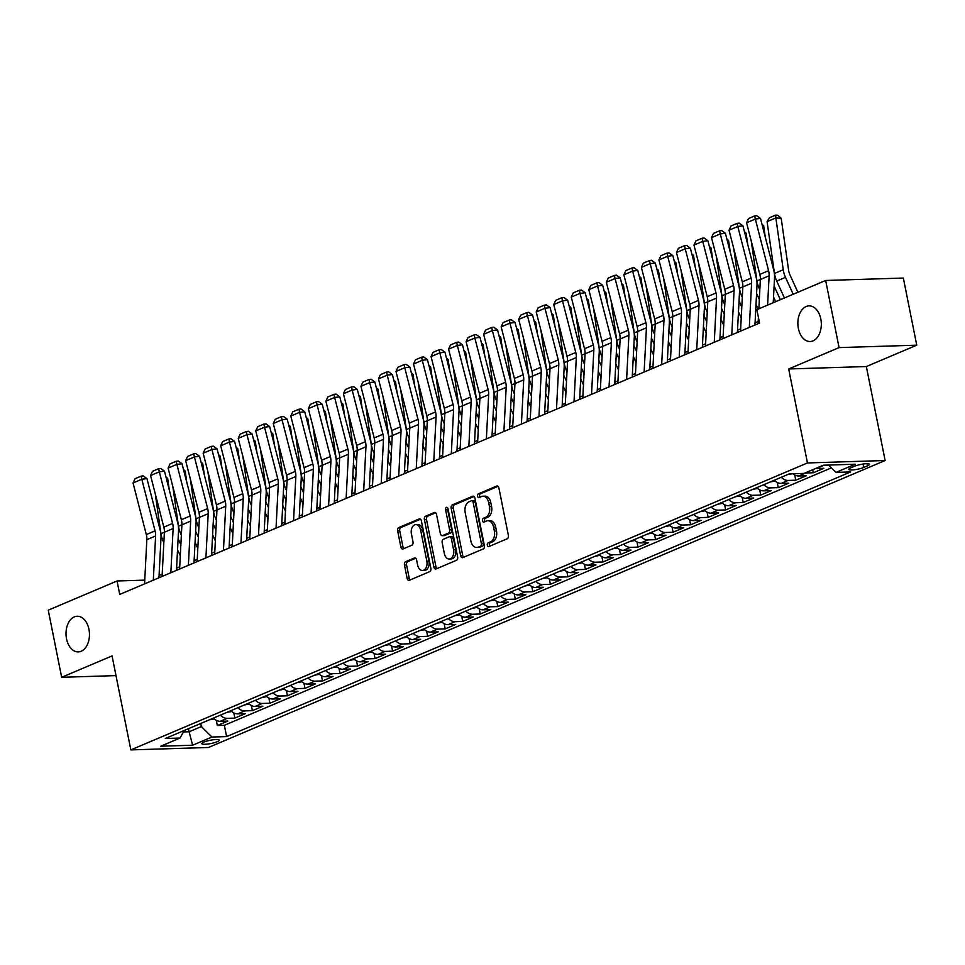 <?xml version="1.0" encoding="UTF-8"?>
<svg xmlns="http://www.w3.org/2000/svg" width="965" height="965" viewBox="0 0 965 965"><rect width="100%" height="100%" fill="white"/><g stroke="black" fill="none" stroke-linecap="round" stroke-linejoin="round"><path stroke-width="1.45" d="M487.337 545.201A1.918 1.255 -91.8 0 0 488.604 546.612A1.918 1.255 -91.8 0 0 488.917 546.54L507.192 538.784A2.738 1.797 -91.8 0 0 508.386 535.418L498.905 487.976A2.738 1.797 -91.8 0 0 497.108 485.974A2.738 1.797 -91.8 0 0 496.661 486.07L478.387 493.827A1.918 1.255 -91.8 0 0 477.542 496.179A1.918 1.255 -91.8 0 0 478.809 497.59A1.918 1.255 -91.8 0 0 479.123 497.518L481.487 496.517A8.757 5.754 -91.8 0 1 482.898 496.203A8.757 5.754 -91.8 0 1 488.676 502.608L489.472 506.565A8.757 5.754 -91.8 0 1 485.648 517.337L483.284 518.338A1.918 1.255 -91.8 0 0 482.44 520.69A1.918 1.255 -91.8 0 0 483.706 522.101A1.918 1.255 -91.8 0 0 484.02 522.029L486.384 521.028A8.757 5.754 -91.8 0 1 487.795 520.714A8.757 5.754 -91.8 0 1 493.573 527.119L494.37 531.076A8.757 5.754 -91.8 0 1 490.546 541.847L488.181 542.849A1.918 1.255 -91.8 0 0 487.337 545.201M487.795 520.714L489.894 520.642A8.757 5.754 -91.8 0 1 495.672 527.059L496.468 531.015A8.757 5.754 -91.8 0 1 492.645 541.775L490.28 542.788A1.918 1.255 -91.8 0 0 489.436 545.141A1.918 1.255 -91.8 0 0 489.882 546.13M498.024 486.324L480.486 493.766A1.918 1.255 -91.8 0 0 479.641 496.119A1.918 1.255 -91.8 0 0 480.088 497.108M482.898 496.203L484.997 496.131A8.757 5.754 -91.8 0 1 490.775 502.548L491.571 506.504A8.757 5.754 -91.8 0 1 487.747 517.264L485.383 518.277A1.918 1.255 -91.8 0 0 484.539 520.63A1.918 1.255 -91.8 0 0 484.985 521.619M88.961 629.313A17.84 11.725 -91.8 0 0 77.188 616.249A17.84 11.725 -91.8 0 0 66.525 638.83A17.84 11.725 -91.8 0 0 78.298 651.894A17.84 11.725 -91.8 0 0 88.961 629.313M820.805 318.945A17.84 11.725 -91.8 0 0 809.032 305.869A17.84 11.725 -91.8 0 0 798.369 328.462A17.84 11.725 -91.8 0 0 810.142 341.526A17.84 11.725 -91.8 0 0 820.805 318.945M217.282 741.699A8.914 1.665 168.7 0 0 219.308 740.155A8.914 1.665 168.7 0 0 213.398 739.757A8.914 1.665 168.7 0 0 203.844 742.121A8.914 1.665 168.7 0 0 201.818 743.653A8.914 1.665 168.7 0 0 207.728 744.051A8.914 1.665 168.7 0 0 217.282 741.699M405.662 561.69A2.738 1.797 -91.8 0 0 404.468 565.056L407.133 578.361A2.738 1.797 -91.8 0 0 408.943 580.363A2.738 1.797 -91.8 0 0 409.377 580.267L429.678 571.654A2.738 1.797 -91.8 0 0 430.873 568.288L421.391 520.859A2.738 1.797 -91.8 0 0 419.594 518.844A2.738 1.797 -91.8 0 0 419.148 518.953L398.847 527.553A2.738 1.797 -91.8 0 0 397.652 530.919L400.861 546.998A2.738 1.797 -91.8 0 0 402.67 549.001A2.738 1.797 -91.8 0 0 403.117 548.904L411.802 545.225A2.738 1.797 -91.8 0 0 412.996 541.86L411.404 533.886A7.322 4.813 -91.8 0 1 415.782 524.622A7.322 4.813 -91.8 0 1 420.607 529.978L426.844 561.208A7.322 4.813 -91.8 0 1 422.477 570.472A7.322 4.813 -91.8 0 1 417.64 565.116L416.603 559.905A2.738 1.797 -91.8 0 0 414.793 557.903A2.738 1.797 -91.8 0 0 414.359 557.999L405.662 561.69L407.761 561.618A2.738 1.797 -91.8 0 0 406.567 564.983L409.232 578.3A2.738 1.797 -91.8 0 0 410.113 579.953M112.061 655.923L61.663 677.297L48.25 610.169L117.055 580.99L119.732 594.416L759.551 323.082L756.874 309.656L825.666 280.477L839.08 347.605L788.682 368.968L807.464 462.947L130.842 749.901L112.061 655.923M460.643 555.671A2.738 1.797 -91.8 0 0 462.452 557.673A2.738 1.797 -91.8 0 0 462.886 557.577L483.2 548.964A2.738 1.797 -91.8 0 0 484.382 545.599L474.913 498.157A2.738 1.797 -91.8 0 0 473.103 496.155A2.738 1.797 -91.8 0 0 472.657 496.251L452.356 504.864A2.738 1.797 -91.8 0 0 451.162 508.229L460.643 555.671L462.742 555.599A2.738 1.797 -91.8 0 0 463.634 557.263M456.433 560.315L436.132 568.928A2.738 1.797 -91.8 0 1 435.697 569.024A2.738 1.797 -91.8 0 1 433.888 567.022L424.407 519.58A2.738 1.797 -91.8 0 1 425.601 516.215L434.286 512.524A2.738 1.797 -91.8 0 1 434.733 512.427A2.738 1.797 -91.8 0 1 436.542 514.429L440.378 533.669A2.738 1.797 -91.8 0 0 442.187 535.672A2.738 1.797 -91.8 0 0 442.633 535.575L448.399 533.138A2.738 1.797 -91.8 0 0 449.594 529.773L445.589 509.737A1.918 1.255 -91.8 0 1 446.735 507.313A1.918 1.255 -91.8 0 1 447.989 508.712L457.627 556.95A2.738 1.797 -91.8 0 1 456.433 560.315M216.293 720.336L217.33 725.523L227.849 721.072L220.177 721.301L227.197 718.334A11.146 8.142 -113 0 1 220.394 715.137M233.82 712.906L234.857 718.093L245.375 713.63L237.716 713.871L244.724 710.903A11.146 8.142 -113 0 1 237.933 707.707M251.346 705.463L252.384 710.662L262.902 706.199L255.243 706.44L262.251 703.461A11.146 8.142 -113 0 1 255.46 700.276M268.873 698.033L269.911 703.22L280.429 698.769L272.769 699.01L279.778 696.03A11.146 8.142 -113 0 1 272.986 692.834M286.4 690.602L287.437 695.789L297.956 691.326L290.296 691.567L297.317 688.6A11.146 8.142 -113 0 1 290.513 685.403M303.939 683.172L304.976 688.359L315.495 683.896L307.823 684.137L314.843 681.157A11.146 8.142 -113 0 1 308.04 677.973M321.466 675.729L322.503 680.928L333.022 676.465L325.362 676.706L332.37 673.727A11.146 8.142 -113 0 1 325.579 670.53M338.992 668.299L340.03 673.486L350.548 669.034L342.889 669.264L349.897 666.296A11.146 8.142 -113 0 1 343.106 663.1M356.519 660.868L357.557 666.055L368.075 661.592L360.415 661.833L367.424 658.866A11.146 8.142 -113 0 1 360.633 655.669M374.046 653.426L375.083 658.625L385.602 654.161L377.942 654.403L384.963 651.423A11.146 8.142 -113 0 1 378.159 648.239M391.585 645.995L392.622 651.182L403.141 646.731L395.469 646.96L402.489 643.993A11.146 8.142 -113 0 1 395.686 640.796M409.112 638.565L410.149 643.751L420.668 639.288L413.008 639.53L420.016 636.562A11.146 8.142 -113 0 1 413.225 633.366M426.639 631.134L427.676 636.321L438.194 631.858L430.535 632.099L437.543 629.12A11.146 8.142 -113 0 1 430.752 625.935M444.165 623.692L445.203 628.891L455.721 624.427L448.062 624.669L455.07 621.689A11.146 8.142 -113 0 1 448.279 618.493M461.692 616.261L462.73 621.448L473.248 616.985L465.588 617.226L472.609 614.259A11.146 8.142 -113 0 1 465.806 611.062M479.231 608.831L480.268 614.017L490.787 609.554L483.115 609.796L490.136 606.816A11.146 8.142 -113 0 1 483.332 603.632M496.758 601.388L497.795 606.587L508.314 602.124L500.654 602.365L507.662 599.386A11.146 8.142 -113 0 1 500.871 596.189M514.285 593.957L515.322 599.144L525.841 594.693L518.181 594.923L525.189 591.955A11.146 8.142 -113 0 1 518.398 588.759M531.812 586.527L532.849 591.714L543.367 587.251L535.708 587.492L542.716 584.525A11.146 8.142 -113 0 1 535.925 581.328M549.338 579.084L550.376 584.283L560.894 579.82L553.235 580.062L560.255 577.082A11.146 8.142 -113 0 1 553.452 573.898M566.877 571.654L567.915 576.853L578.433 572.39L570.761 572.631L577.782 569.652A11.146 8.142 -113 0 1 570.978 566.455M584.404 564.223L585.441 569.41L595.96 564.947L588.3 565.188L595.308 562.221A11.146 8.142 -113 0 1 588.517 559.024M601.931 556.793L602.968 561.98L613.487 557.517L605.827 557.758L612.835 554.779A11.146 8.142 -113 0 1 606.044 551.594M619.458 549.35L620.495 554.549L631.014 550.086L623.354 550.327L630.362 547.348A11.146 8.142 -113 0 1 623.571 544.151M636.984 541.92L638.022 547.107L648.54 542.656L640.881 542.885L647.901 539.918A11.146 8.142 -113 0 1 641.098 536.721M654.523 534.489L655.561 539.676L666.079 535.213L658.407 535.454L665.428 532.487A11.146 8.142 -113 0 1 658.625 529.29M672.05 527.047L673.087 532.246L683.606 527.783L675.946 528.024L682.955 525.044A11.146 8.142 -113 0 1 676.163 521.86M689.577 519.616L690.614 524.803L701.133 520.352L693.473 520.593L700.481 517.614A11.146 8.142 -113 0 1 693.69 514.417M707.104 512.186L708.141 517.373L718.66 512.91L711 513.151L718.008 510.183A11.146 8.142 -113 0 1 711.217 506.987M724.631 504.755L725.668 509.942L736.186 505.479L728.527 505.72L735.547 502.741A11.146 8.142 -113 0 1 728.744 499.556M742.169 497.313L743.207 502.512L753.725 498.049L746.054 498.29L753.074 495.31A11.146 8.142 -113 0 1 746.271 492.114M759.696 489.882L760.734 495.069L771.252 490.618L763.592 490.847L770.601 487.88A11.146 8.142 -113 0 1 763.81 484.683M777.223 482.452L778.26 487.639L788.779 483.175L781.119 483.417L788.128 480.449A11.146 8.142 -113 0 1 781.336 477.253M794.75 475.009L795.787 480.208L806.306 475.745L798.646 475.986L805.654 473.007A11.146 8.142 -113 0 1 804.979 472.995M812.711 469.714L813.314 472.766L823.833 468.315L816.173 468.544A11.146 8.142 -113 0 1 815.497 468.532M854.568 466.228L850.708 467.868A8.637 1.604 168.7 0 0 848.742 469.364A8.637 1.604 168.7 0 0 854.471 469.75A8.637 1.604 168.7 0 0 863.723 467.458L867.583 465.83A8.637 1.604 168.7 0 0 869.549 464.334A8.637 1.604 168.7 0 0 863.82 463.948A8.637 1.604 168.7 0 0 854.568 466.228M807.464 462.947L885.134 460.522L208.5 747.477L130.842 749.901M217.33 725.523L224.363 725.306L226.606 736.585L850.648 471.933L835.955 472.392L828.573 465.046M226.606 736.585L211.914 737.043L192.638 745.221L160.733 746.222L180.009 738.044L165.317 738.502L789.358 473.851L804.05 473.393L823.338 465.214L855.243 464.213L835.955 472.392M828.923 465.395L823.193 465.576A11.146 8.142 -113 0 1 822.506 465.564M813.314 472.766L805.654 473.007M795.787 480.208L788.128 480.449M778.26 487.639L770.601 487.88M760.734 495.069L753.074 495.31M743.207 502.512L735.547 502.741M725.668 509.942L718.008 510.183M708.141 517.373L700.481 517.614M690.614 524.803L682.955 525.044M673.087 532.246L665.428 532.487M655.561 539.676L647.901 539.918M638.022 547.107L630.362 547.348M620.495 554.549L612.835 554.779M602.968 561.98L595.308 562.221M585.441 569.41L577.782 569.652M567.915 576.853L560.255 577.082M550.376 584.283L542.716 584.525M532.849 591.714L525.189 591.955M515.322 599.144L507.662 599.386M497.795 606.587L490.136 606.816M480.268 614.017L472.609 614.259M462.73 621.448L455.07 621.689M445.203 628.891L437.543 629.12M427.676 636.321L420.016 636.562M410.149 643.751L402.489 643.993M392.622 651.182L384.963 651.423M375.083 658.625L367.424 658.866M357.557 666.055L349.897 666.296M340.03 673.486L332.37 673.727M322.503 680.928L314.843 681.157M304.976 688.359L297.317 688.6M287.437 695.789L279.778 696.03M269.911 703.22L262.251 703.461M252.384 710.662L244.724 710.903M234.857 718.093L227.197 718.334M224.363 725.306L831.408 467.868M188.489 728.672L189.104 731.772L201.371 726.561L200.756 723.473M788.682 368.968L866.353 366.543L916.75 345.181L839.08 347.605M916.75 345.181L903.337 278.053L825.666 280.477M61.663 677.297L115.993 675.609M866.353 366.543L885.134 460.522M144.75 580.134L117.055 580.99M758.188 321.466L755.052 322.793M740.662 328.896L737.525 330.223M723.135 336.327L719.999 337.654M705.608 343.757L702.472 345.096M688.069 351.2L684.933 352.527M670.542 358.63L667.406 359.957M653.016 366.061L649.879 367.4M635.489 373.503L632.352 374.83M617.962 380.934L614.826 382.261M600.423 388.364L597.287 389.703M582.896 395.807L579.76 397.134M565.369 403.237L562.233 404.564M547.843 410.668L544.706 411.995M530.316 418.098L527.18 419.437M512.777 425.541L509.641 426.868M495.25 432.971L492.114 434.298M477.723 440.402L474.587 441.741M460.196 447.844L457.06 449.171M442.67 455.275L439.533 456.602M425.131 462.705L421.994 464.032M407.604 470.136L404.468 471.475M390.077 477.579L386.941 478.905M372.55 485.009L369.414 486.336M355.024 492.44L351.887 493.778M337.485 499.882L334.348 501.209M319.958 507.313L316.822 508.639M302.431 514.743L299.295 516.07M284.904 522.186L281.768 523.513M267.377 529.616L264.241 530.943M249.839 537.047L246.702 538.374M232.312 544.477L229.175 545.816M214.785 551.92L211.649 553.247M197.258 559.35L194.122 560.677M179.731 566.781L176.595 568.12M162.192 574.223L159.056 575.55M183.471 731.94L189.104 731.772L192.638 745.221M792.868 473.743A11.146 8.142 67 0 0 798.646 475.986M774.328 480.22A11.146 8.142 67 0 0 781.119 483.417M756.789 487.663A11.146 8.142 67 0 0 763.592 490.847M739.262 495.093A11.146 8.142 67 0 0 746.054 498.29M721.736 502.524A11.146 8.142 67 0 0 728.527 505.72M704.209 509.954A11.146 8.142 67 0 0 711 513.151M686.682 517.397A11.146 8.142 67 0 0 693.473 520.593M669.143 524.827A11.146 8.142 67 0 0 675.946 528.024M651.616 532.258A11.146 8.142 67 0 0 658.407 535.454M634.089 539.7A11.146 8.142 67 0 0 640.881 542.885M616.563 547.131A11.146 8.142 67 0 0 623.354 550.327M599.036 554.561A11.146 8.142 67 0 0 605.827 557.758M581.497 562.004A11.146 8.142 67 0 0 588.3 565.188M563.97 569.434A11.146 8.142 67 0 0 570.761 572.631M546.443 576.865A11.146 8.142 67 0 0 553.235 580.062M528.917 584.295A11.146 8.142 67 0 0 535.708 587.492M511.39 591.738A11.146 8.142 67 0 0 518.181 594.923M493.851 599.169A11.146 8.142 67 0 0 500.654 602.365M476.324 606.599A11.146 8.142 67 0 0 483.115 609.796M458.797 614.042A11.146 8.142 67 0 0 465.588 617.226M441.27 621.472A11.146 8.142 67 0 0 448.062 624.669M423.744 628.903A11.146 8.142 67 0 0 430.535 632.099M406.205 636.333A11.146 8.142 67 0 0 413.008 639.53M388.678 643.776A11.146 8.142 67 0 0 395.469 646.96M371.151 651.206A11.146 8.142 67 0 0 377.942 654.403M353.624 658.637A11.146 8.142 67 0 0 360.415 661.833M336.097 666.079A11.146 8.142 67 0 0 342.889 669.264M318.559 673.51A11.146 8.142 67 0 0 325.362 676.706M301.032 680.94A11.146 8.142 67 0 0 307.823 684.137M283.505 688.371A11.146 8.142 67 0 0 290.296 691.567M265.978 695.813A11.146 8.142 67 0 0 272.769 699.01M248.451 703.244A11.146 8.142 67 0 0 255.243 706.44M230.912 710.674A11.146 8.142 67 0 0 237.716 713.871M180.009 738.044L184.327 730.433M213.386 718.117A11.146 8.142 67 0 0 220.177 721.301M201.371 726.561L211.914 737.043M474.02 496.505L454.455 504.804A2.738 1.797 -91.8 0 0 453.26 508.169L462.742 555.599M480.558 546.081A1.918 1.255 -91.8 0 0 481.402 543.717L473.079 502.077A1.918 1.255 -91.8 0 0 471.813 500.678A1.918 1.255 -91.8 0 0 471.511 500.751L469.014 501.8A8.757 5.754 -91.8 0 0 465.19 512.572L470.872 541.039A8.757 5.754 -91.8 0 0 476.662 547.457A8.757 5.754 -91.8 0 0 478.073 547.131L482.669 546.009A1.918 1.255 -91.8 0 0 483.501 543.657L481.402 543.717M473.61 500.678A1.918 1.255 -91.8 0 1 473.911 500.606A1.918 1.255 -91.8 0 1 475.178 502.017L483.501 543.657M476.662 547.457L478.761 547.384A8.757 5.754 -91.8 0 0 480.172 547.071L478.073 547.131M482.669 546.009L480.172 547.071M435.649 512.777L427.7 516.142A2.738 1.797 -91.8 0 0 426.506 519.508L435.987 566.95A2.738 1.797 -91.8 0 0 436.868 568.614M443.84 535.539A2.738 1.797 -91.8 0 0 444.286 535.611A2.738 1.797 -91.8 0 0 444.732 535.515L450.498 533.066A2.738 1.797 -91.8 0 0 451.692 529.701L447.688 509.677L445.589 509.737M447.808 508.133A1.918 1.255 -91.8 0 0 447.688 509.677M444.37 553.633A7.322 4.813 -91.8 0 0 449.207 559A7.322 4.813 -91.8 0 0 453.574 549.736L451.379 538.723A2.738 1.797 -91.8 0 0 449.569 536.721A2.738 1.797 -91.8 0 0 449.135 536.817L443.369 539.266A2.738 1.797 -91.8 0 0 442.175 542.632L444.37 553.633M449.207 559L451.306 558.928A7.322 4.813 -91.8 0 0 455.673 549.664L453.574 549.736M449.569 536.721L451.668 536.661A2.738 1.797 -91.8 0 1 453.478 538.663L455.673 549.664M415.722 558.253L407.761 561.618M422.477 570.472L424.576 570.412A7.322 4.813 -91.8 0 0 428.943 561.148L426.844 561.208M415.782 524.622L417.881 524.55A7.322 4.813 -91.8 0 1 422.706 529.918L428.943 561.148M420.511 519.194L400.945 527.493A2.738 1.797 -91.8 0 0 399.751 530.859L402.96 546.938A2.738 1.797 -91.8 0 0 403.853 548.59M797.874 292.262L790.082 275.134A13.932 10.181 -113 0 1 788.586 270.067L781.18 218.247L775.848 217.933L783.254 269.742A20.904 15.259 67 0 0 785.498 277.353L793.194 294.241M767.078 221.648L769.491 217.692L775.631 215.099L775.848 217.933L767.078 221.648L774.485 273.457A20.904 15.259 67 0 0 776.728 281.068L784.424 297.968M775.631 215.099L777.766 215.219L781.18 218.247M758.08 323.697L758.406 317.34M758.852 308.812L760.36 279.5A13.932 10.181 67 0 0 759.829 274.398L746.572 222.77L755.33 219.055L754.666 215.943L756.717 215.69L760.468 218.404L773.725 270.043A20.904 15.259 -113 0 1 774.533 277.691L773.242 302.708M760.468 218.404L755.33 219.055L768.586 270.683A13.932 10.181 67 0 1 769.129 275.785L767.609 305.097M746.572 222.77L748.526 218.548L754.666 215.943M780.347 299.693L774.111 285.978M765.293 237.197L763.641 225.689L762.314 225.605M773.532 297.003L775.667 301.683M751.265 241.081L756.958 280.887A20.904 15.259 67 0 0 759.202 288.499L759.829 289.862M761.952 224.182L763.641 225.689M759.334 299.464L756.572 293.408M747.766 244.628L746.114 233.12L744.787 233.035M756.005 304.433L758.14 309.114M733.738 248.512L739.431 288.33A20.904 15.259 67 0 0 741.675 295.941L742.302 297.304M787.826 474.503L792.301 473.755M744.425 231.612L746.114 233.12M741.796 306.894L739.045 300.851M730.24 252.058L728.587 240.55L727.26 240.466M738.478 311.876L741.229 317.919M716.211 255.942L721.904 295.76A20.904 15.259 67 0 0 724.148 303.372L724.763 304.735M770.287 481.933L775.16 481.028M726.886 239.043L728.587 240.55M724.269 314.325L721.518 308.281M712.701 259.501L711.06 247.981L709.733 247.909M720.952 319.306L723.702 325.35M698.684 263.373L704.378 303.191A20.904 15.259 67 0 0 706.621 310.802L707.236 312.165M752.76 489.364L757.634 488.459M709.359 246.485L711.06 247.981M740.541 331.14L742.833 286.943A13.932 10.181 67 0 0 742.302 281.84L729.033 230.213L737.803 226.486L737.139 223.373L739.19 223.12L742.941 225.846L756.198 277.474A20.904 15.259 -113 0 1 757.006 285.121L754.944 325.036M742.941 225.846L737.803 226.486L751.059 278.125A13.932 10.181 67 0 1 751.602 283.228L749.31 327.425M729.033 230.213L731 225.979L737.139 223.373M723.014 338.57L725.306 294.373A13.932 10.181 67 0 0 724.763 289.271L711.507 237.643L720.276 233.928L719.601 230.816L721.663 230.551L725.415 233.277L738.671 284.904A20.904 15.259 -113 0 1 739.48 292.564L737.405 332.467M725.415 233.277L720.276 233.928L733.533 285.556A13.932 10.181 67 0 1 734.075 290.658L731.784 334.855M711.507 237.643L713.473 233.409L719.601 230.816M705.487 346.001L707.779 301.804A13.932 10.181 67 0 0 707.236 296.701L693.98 245.074L702.749 241.359L702.074 238.246L704.136 237.993L707.876 240.707L721.145 292.347A20.904 15.259 -113 0 1 721.941 299.994L719.878 339.897M707.876 240.707L702.749 241.359L716.006 292.986A13.932 10.181 67 0 1 716.537 298.089L714.257 342.286M693.98 245.074L695.946 240.852L702.074 238.246M687.961 353.443L690.252 309.246A13.932 10.181 67 0 0 689.71 304.144L676.453 252.504L685.21 248.789L684.547 245.677L686.598 245.424L690.349 248.15L703.606 299.777A20.904 15.259 -113 0 1 704.414 307.425L702.351 347.34M690.349 248.15L685.21 248.789L698.479 300.417A13.932 10.181 67 0 1 699.01 305.519L696.718 349.728M676.453 252.504L678.407 248.282L684.547 245.677M706.742 321.767L703.992 315.712M695.174 266.931L693.533 255.423L692.195 255.339M703.413 326.737L706.175 332.792M681.145 270.815L686.839 310.633A20.904 15.259 67 0 0 689.082 318.233L689.71 319.608M735.234 496.806L740.107 495.889M691.833 253.916L693.533 255.423M670.434 360.874L672.714 316.677A13.932 10.181 67 0 0 672.183 311.574L658.926 259.947L667.683 256.232L667.02 253.12L669.071 252.854L672.822 255.58L686.079 307.208A20.904 15.259 -113 0 1 686.887 314.867L684.824 354.77M672.822 255.58L667.683 256.232L680.94 307.859A13.932 10.181 67 0 1 681.483 312.962L679.191 357.159M658.926 259.947L660.88 255.713L667.02 253.12M689.215 329.198L686.465 323.154M677.647 274.362L675.995 262.854L674.668 262.769M685.886 334.18L688.648 340.223M663.618 278.246L669.312 318.064A20.904 15.259 67 0 0 671.556 325.675L672.183 327.038M717.707 504.237L722.58 503.332M674.306 261.346L675.995 262.854M652.895 368.304L655.187 324.107A13.932 10.181 67 0 0 654.656 319.005L641.387 267.377L650.157 263.662L649.493 260.55L651.544 260.285L655.295 263.011L668.552 314.638A20.904 15.259 -113 0 1 669.36 322.298L667.298 362.201M655.295 263.011L650.157 263.662L663.413 315.29A13.932 10.181 67 0 1 663.956 320.392L661.664 364.589M641.387 267.377L643.353 263.156L649.493 260.55M671.688 336.628L668.926 330.585M660.12 281.804L658.468 270.284L657.141 270.212M668.359 341.61L671.109 347.653M646.092 285.676L651.785 325.494A20.904 15.259 67 0 0 654.029 333.106L654.656 334.469M700.18 511.667L705.041 510.762M656.779 268.789L658.468 270.284M635.368 375.747L637.66 331.55A13.932 10.181 67 0 0 637.117 326.447L623.86 274.808L632.63 271.093L631.954 267.981L634.017 267.727L637.769 270.441L651.025 322.081A20.904 15.259 -113 0 1 651.833 329.728L649.759 369.643M637.769 270.441L632.63 271.093L645.887 322.72A13.932 10.181 67 0 1 646.429 327.823L644.138 372.02M623.86 274.808L625.827 270.586L631.954 267.981M654.149 344.071L651.399 338.015M642.594 289.235L640.941 277.727L639.614 277.643M650.832 349.041L653.582 355.096M628.565 293.119L634.258 332.925A20.904 15.259 67 0 0 636.502 340.536L637.117 341.912M682.641 519.11L687.514 518.193M639.24 276.219L640.941 277.727M617.841 383.177L620.133 338.98A13.932 10.181 67 0 0 619.59 333.878L606.334 282.25L615.103 278.523L614.428 275.411L616.49 275.158L620.23 277.884L633.498 329.511A20.904 15.259 -113 0 1 634.295 337.159L632.232 377.074M620.23 277.884L615.103 278.523L628.36 330.163A13.932 10.181 67 0 1 628.891 335.265L626.611 379.462M606.334 282.25L608.3 278.017L614.428 275.411M636.623 351.501L633.872 345.446M625.055 296.665L623.414 285.158L622.087 285.073M633.305 356.471L636.056 362.526M611.038 300.549L616.731 340.368A20.904 15.259 67 0 0 618.975 347.979L619.59 349.342M665.114 526.54L669.987 525.623M621.713 283.65L623.414 285.158M600.314 390.608L602.606 346.411A13.932 10.181 67 0 0 602.063 341.308L588.807 289.681L597.564 285.966L596.901 282.854L598.951 282.588L602.703 285.314L615.96 336.942A20.904 15.259 -113 0 1 616.768 344.602L614.705 384.504M602.703 285.314L597.564 285.966L610.833 337.593A13.932 10.181 67 0 1 611.364 342.696L609.072 386.893M588.807 289.681L590.761 285.447L596.901 282.854M619.096 358.932L616.346 352.888M607.528 304.096L605.887 292.588L604.548 292.516M615.767 363.914L618.529 369.957M593.499 307.98L599.193 347.798A20.904 15.259 67 0 0 601.436 355.409L602.063 356.773M647.587 533.971L652.461 533.066M604.187 291.08L605.887 292.588M582.788 398.038L585.067 353.841A13.932 10.181 67 0 0 584.537 348.739L571.28 297.111L580.037 293.396L579.374 290.284L581.425 290.031L585.176 292.745L598.433 344.384A20.904 15.259 -113 0 1 599.241 352.032L597.178 391.935M585.176 292.745L580.037 293.396L593.294 345.024A13.932 10.181 67 0 1 593.837 350.126L591.545 394.323M571.28 297.111L573.234 292.89L579.374 290.284M601.569 366.362L598.819 360.319M590.001 311.538L588.348 300.019L587.022 299.946M598.24 371.344L601.002 377.387M575.972 315.422L581.666 355.229A20.904 15.259 67 0 0 583.909 362.84L584.537 364.203M630.061 541.401L634.934 540.496M586.66 298.523L588.348 300.019M565.249 405.481L567.541 361.284A13.932 10.181 67 0 0 567.01 356.181L553.741 304.542L562.511 300.827L561.847 297.715L563.898 297.461L567.649 300.187L580.906 351.815A20.904 15.259 -113 0 1 581.714 359.463L579.651 399.377M567.649 300.187L562.511 300.827L575.767 352.466A13.932 10.181 67 0 1 576.31 357.569L574.018 401.766M553.741 304.542L555.707 300.32L561.847 297.715M584.042 373.805L581.28 367.749M572.474 318.969L570.822 307.461L569.495 307.377M580.713 378.775L583.463 384.83M558.446 322.853L564.139 362.671A20.904 15.259 67 0 0 566.383 370.27L567.01 371.646M612.534 548.844L617.395 547.927M569.133 305.953L570.822 307.461M547.722 412.911L550.014 368.714A13.932 10.181 67 0 0 549.471 363.612L536.214 311.984L544.984 308.269L544.308 305.157L546.371 304.892L550.122 307.618L563.379 359.245A20.904 15.259 -113 0 1 564.187 366.905L562.113 406.808M550.122 307.618L544.984 308.269L558.24 359.897A13.932 10.181 67 0 1 558.783 364.999L556.491 409.196M536.214 311.984L538.181 307.751L544.308 305.157M566.503 381.235L563.753 375.192M554.947 326.399L553.295 314.892L551.968 314.807M563.186 386.217L565.936 392.26M540.919 330.283L546.612 370.102A20.904 15.259 67 0 0 548.856 377.713L549.471 379.076M594.995 556.274L599.868 555.37M551.594 313.384L553.295 314.892M530.195 420.342L532.487 376.145A13.932 10.181 67 0 0 531.944 371.043L518.688 319.415L527.457 315.7L526.781 312.588L528.844 312.322L532.583 315.048L545.852 366.676A20.904 15.259 -113 0 1 546.648 374.336L544.586 414.238M532.583 315.048L527.457 315.7L540.714 367.327A13.932 10.181 67 0 1 541.244 372.43L538.965 416.627M518.688 319.415L520.654 315.193L526.781 312.588M548.976 388.666L546.226 382.623M537.409 333.842L535.768 322.322L534.441 322.25M545.659 393.648L548.409 399.691M523.392 337.714L529.085 377.532A20.904 15.259 67 0 0 531.329 385.144L531.944 386.507M577.468 563.705L582.341 562.8M534.067 320.826L535.768 322.322M512.668 427.784L514.96 383.588A13.932 10.181 67 0 0 514.417 378.485L501.161 326.846L509.918 323.13L509.255 320.018L511.305 319.765L515.057 322.491L528.313 374.118A20.904 15.259 -113 0 1 529.122 381.766L527.059 421.681M515.057 322.491L509.918 323.13L523.187 374.758A13.932 10.181 67 0 1 523.718 379.86L521.426 424.057M501.161 326.846L503.115 322.624L509.255 320.018M531.45 396.108L528.699 390.053M519.882 341.272L518.241 329.765L516.902 329.68M528.12 401.078L530.883 407.133M505.853 345.156L511.546 384.975A20.904 15.259 67 0 0 513.79 392.574L514.417 393.949M559.941 571.147L564.815 570.231M516.54 328.257L518.241 329.765M495.142 435.215L497.421 391.018A13.932 10.181 67 0 0 496.891 385.916L483.634 334.288L492.391 330.573L491.728 327.461L493.778 327.195L497.53 329.921L510.787 381.549A20.904 15.259 -113 0 1 511.595 389.209L509.532 429.111M497.53 329.921L492.391 330.573L505.648 382.2A13.932 10.181 67 0 1 506.191 387.303L503.899 431.5M483.634 334.288L485.588 330.054L491.728 327.461M513.923 403.539L511.173 397.483M502.355 348.703L500.702 337.195L499.375 337.111M510.594 408.509L513.356 414.564M488.326 352.587L494.02 392.405A20.904 15.259 67 0 0 496.263 400.017L496.891 401.38M542.414 578.578L547.288 577.661M499.014 335.687L500.702 337.195M477.603 442.645L479.894 398.449A13.932 10.181 67 0 0 479.364 393.346L466.095 341.719L474.864 338.003L474.201 334.891L476.252 334.626L480.003 337.352L493.26 388.979A20.904 15.259 -113 0 1 494.068 396.639L492.005 436.542M480.003 337.352L474.864 338.003L488.121 389.631A13.932 10.181 67 0 1 488.664 394.733L486.372 438.93M466.095 341.719L468.061 337.485L474.201 334.891M496.396 410.969L493.634 404.926M484.828 356.145L483.175 344.626L481.849 344.553M493.067 415.951L495.817 421.994M470.799 360.017L476.493 399.836A20.904 15.259 67 0 0 478.737 407.447L479.364 408.81M524.888 586.008L529.749 585.104M481.487 343.13L483.175 344.626M460.076 450.076L462.368 405.879A13.932 10.181 67 0 0 461.825 400.777L448.568 349.149L457.338 345.434L456.662 342.322L458.725 342.068L462.476 344.782L475.733 396.422A20.904 15.259 -113 0 1 476.541 404.07L474.466 443.972M462.476 344.782L457.338 345.434L470.594 397.061A13.932 10.181 67 0 1 471.137 402.164L468.845 446.361M448.568 349.149L450.534 344.927L456.662 342.322M478.857 418.4L476.107 412.357M467.301 363.576L465.649 352.068L464.322 351.984M475.54 423.382L478.29 429.425M453.273 367.46L458.966 407.266A20.904 15.259 67 0 0 461.21 414.878L461.825 416.241M507.349 593.439L512.222 592.534M463.948 350.56L465.649 352.068M442.549 457.519L444.841 413.322A13.932 10.181 67 0 0 444.298 408.219L431.041 356.592L439.811 352.864L439.135 349.752L441.198 349.499L444.937 352.225L458.206 403.853A20.904 15.259 -113 0 1 459.002 411.5L456.94 451.415M444.937 352.225L439.811 352.864L453.068 404.504A13.932 10.181 67 0 1 453.598 409.606L451.318 453.803M431.041 356.592L433.008 352.358L439.135 349.752M461.33 425.842L458.58 419.787M449.762 371.006L448.122 359.499L446.795 359.414M458.013 430.812L460.763 436.868M435.746 374.89L441.439 414.709A20.904 15.259 67 0 0 443.683 422.308L444.298 423.683M489.822 600.881L494.695 599.965M446.421 357.991L448.122 359.499M425.022 464.949L427.314 420.752A13.932 10.181 67 0 0 426.771 415.65L413.515 364.022L422.272 360.307L421.608 357.195L423.659 356.929L427.411 359.656L440.667 411.283A20.904 15.259 -113 0 1 441.475 418.943L439.413 458.845M427.411 359.656L422.272 360.307L435.541 411.934A13.932 10.181 67 0 1 436.071 417.037L433.78 461.234M413.515 364.022L415.469 359.788L421.608 357.195M443.804 433.273L441.053 427.23M432.236 378.437L430.595 366.929L429.256 366.845M440.474 438.255L443.237 444.298M418.207 382.321L423.9 422.139A20.904 15.259 67 0 0 426.144 429.751L426.771 431.114M472.295 608.312L477.168 607.407M428.894 365.421L430.595 366.929M407.495 472.38L409.775 428.183A13.932 10.181 67 0 0 409.244 423.08L395.988 371.453L404.745 367.737L404.082 364.625L406.132 364.36L409.884 367.086L423.14 418.714A20.904 15.259 -113 0 1 423.949 426.373L421.886 466.276M409.884 367.086L404.745 367.737L418.002 419.365A13.932 10.181 67 0 1 418.545 424.467L416.253 468.664M395.988 371.453L397.942 367.231L404.082 364.625M426.277 440.703L423.526 434.66M414.709 385.879L413.056 374.36L411.729 374.287M422.947 445.685L425.71 451.729M400.68 389.751L406.374 429.57A20.904 15.259 67 0 0 408.617 437.181L409.244 438.544M454.768 615.742L459.642 614.838M411.367 372.864L413.056 374.36M389.957 479.822L392.248 435.625A13.932 10.181 67 0 0 391.718 430.523L378.449 378.883L387.218 375.168L386.555 372.056L388.606 371.802L392.357 374.529L405.614 426.156A20.904 15.259 -113 0 1 406.422 433.804L404.359 473.719M392.357 374.529L387.218 375.168L400.475 426.795A13.932 10.181 67 0 1 401.018 431.898L398.726 476.095M378.449 378.883L380.415 374.661L386.555 372.056M408.75 448.146L405.988 442.091M397.182 393.31L395.529 381.802L394.203 381.718M405.421 453.116L408.171 459.171M383.153 397.194L388.847 437.012A20.904 15.259 67 0 0 391.09 444.612L391.718 445.987M437.242 623.185L442.103 622.268M393.841 380.294L395.529 381.802M372.43 487.253L374.722 443.056A13.932 10.181 67 0 0 374.179 437.953L360.922 386.326L369.692 382.61L369.016 379.498L371.079 379.233L374.83 381.959L388.087 433.587A20.904 15.259 -113 0 1 388.895 441.246L386.82 481.149M374.83 381.959L369.692 382.61L382.948 434.238A13.932 10.181 67 0 1 383.491 439.34L381.199 483.537M360.922 386.326L362.888 382.092L369.016 379.498M391.211 455.577L388.461 449.533M379.655 400.74L378.003 389.233L376.676 389.148M387.894 460.558L390.644 466.602M365.626 404.625L371.32 444.443A20.904 15.259 67 0 0 373.564 452.054L374.179 453.417M419.703 630.615L424.576 629.711M376.302 387.725L378.003 389.233M354.903 494.683L357.195 450.486A13.932 10.181 67 0 0 356.652 445.384L343.395 393.756L352.165 390.041L351.489 386.929L353.552 386.663L357.291 389.39L370.56 441.017A20.904 15.259 -113 0 1 371.356 448.677L369.293 488.58M357.291 389.39L352.165 390.041L365.421 441.668A13.932 10.181 67 0 1 365.952 446.771L363.672 490.968M343.395 393.756L345.361 389.534L351.489 386.929M373.684 463.007L370.934 456.964M362.116 408.183L360.476 396.663L359.149 396.591M370.367 467.989L373.117 474.032M348.1 412.055L353.793 451.873A20.904 15.259 67 0 0 356.037 459.485L356.652 460.848M402.176 638.046L407.049 637.141M358.775 395.168L360.476 396.663M337.376 502.126L339.668 457.929A13.932 10.181 67 0 0 339.125 452.814L325.868 401.187L334.626 397.471L333.962 394.359L336.013 394.106L339.764 396.82L353.021 448.46A20.904 15.259 -113 0 1 353.829 456.107L351.767 496.01M339.764 396.82L334.626 397.471L347.895 449.099A13.932 10.181 67 0 1 348.425 454.201L346.133 498.398M325.868 401.187L327.823 396.965L333.962 394.359M356.157 470.438L353.407 464.394M344.589 415.613L342.949 404.106L341.61 404.021M352.828 475.419L355.59 481.475M330.561 419.498L336.254 459.304A20.904 15.259 67 0 0 338.498 466.915L339.125 468.29M384.649 645.476L389.522 644.572M341.248 402.598L342.949 404.106M338.631 477.88L335.88 471.825M327.063 423.044L325.41 411.536L324.083 411.452M335.301 482.85L338.064 488.905M313.034 426.928L318.727 466.746A20.904 15.259 67 0 0 320.971 474.358L321.598 475.721M367.122 652.919L371.995 652.002M323.721 410.029L325.41 411.536M321.104 485.311L318.341 479.267M309.536 430.474L307.883 418.967L306.556 418.894M317.774 490.292L320.525 496.336M295.507 434.359L301.201 474.177A20.904 15.259 67 0 0 303.444 481.788L304.072 483.151M349.595 660.35L354.457 659.445M306.195 417.459L307.883 418.967M319.849 509.556L322.129 465.359A13.932 10.181 67 0 0 321.598 460.257L308.342 408.629L317.099 404.902L316.436 401.79L318.486 401.536L322.238 404.263L335.494 455.89A20.904 15.259 -113 0 1 336.303 463.538L334.24 503.453M322.238 404.263L317.099 404.902L330.356 456.542A13.932 10.181 67 0 1 330.899 461.644L328.607 505.841M308.342 408.629L310.296 404.395L316.436 401.79M302.31 516.987L304.602 472.79A13.932 10.181 67 0 0 304.072 467.687L290.803 416.06L299.572 412.344L298.909 409.232L300.959 408.967L304.711 411.693L317.968 463.321A20.904 15.259 -113 0 1 318.776 470.98L316.713 510.883M304.711 411.693L299.572 412.344L312.829 463.972A13.932 10.181 67 0 1 313.372 469.074L311.08 513.271M290.803 416.06L292.769 411.826L298.909 409.232M284.784 524.417L287.075 480.22A13.932 10.181 67 0 0 286.533 475.118L273.276 423.49L282.045 419.775L281.37 416.663L283.433 416.41L287.184 419.124L300.441 470.763A20.904 15.259 -113 0 1 301.249 478.411L299.174 518.314M287.184 419.124L282.045 419.775L295.302 471.403A13.932 10.181 67 0 1 295.845 476.505L293.553 520.702M273.276 423.49L275.242 419.268L281.37 416.663M303.565 492.741L300.815 486.698M292.009 437.917L290.356 426.397L289.03 426.325M300.248 497.723L302.998 503.766M277.98 441.801L283.674 481.607A20.904 15.259 67 0 0 285.917 489.219L286.533 490.582M332.056 667.78L336.93 666.875M288.656 424.902L290.356 426.397M267.257 531.86L269.549 487.663A13.932 10.181 67 0 0 269.006 482.56L255.749 430.921L264.519 427.206L263.843 424.093L265.906 423.84L269.645 426.566L282.914 478.194A20.904 15.259 -113 0 1 283.71 485.841L281.647 525.756M269.645 426.566L264.519 427.206L277.775 478.845A13.932 10.181 67 0 1 278.306 483.947L276.026 528.144M255.749 430.921L257.715 426.699L263.843 424.093M286.038 500.184L283.288 494.128M274.47 445.348L272.83 433.84L271.503 433.755M282.721 505.153L285.471 511.209M260.454 449.232L266.147 489.05A20.904 15.259 67 0 0 268.391 496.649L269.006 498.024M314.53 675.223L319.403 674.306M271.129 432.332L272.83 433.84M249.73 539.29L252.022 495.093A13.932 10.181 67 0 0 251.479 489.991L238.222 438.363L246.98 434.648L246.316 431.536L248.367 431.271L252.118 433.997L265.375 485.624A20.904 15.259 -113 0 1 266.183 493.284L264.12 533.187M252.118 433.997L246.98 434.648L260.248 486.276A13.932 10.181 67 0 1 260.779 491.378L258.487 535.575M238.222 438.363L240.176 434.129L246.316 431.536M268.511 507.614L265.761 501.571M256.943 452.778L255.303 441.27L253.964 441.186M265.182 512.596L267.944 518.639M242.915 456.662L248.608 496.48A20.904 15.259 67 0 0 250.852 504.092L251.479 505.455M297.003 682.653L301.876 681.748M253.602 439.763L255.303 441.27M232.203 546.721L234.483 502.524A13.932 10.181 67 0 0 233.952 497.421L220.696 445.794L229.453 442.079L228.789 438.966L230.84 438.701L234.591 441.427L247.848 493.055A20.904 15.259 -113 0 1 248.656 500.714L246.594 540.617M234.591 441.427L229.453 442.079L242.71 493.706A13.932 10.181 67 0 1 243.252 498.808L240.96 543.006M220.696 445.794L222.65 441.572L228.789 438.966M250.984 515.045L248.234 509.001M239.416 460.221L237.764 448.701L236.437 448.629M247.655 520.026L250.417 526.07M225.388 464.093L231.081 503.911A20.904 15.259 67 0 0 233.325 511.522L233.952 512.885M279.476 690.084L284.349 689.179M236.075 447.205L237.764 448.701M214.664 554.163L216.956 509.966A13.932 10.181 67 0 0 216.425 504.864L203.157 453.224L211.926 449.509L211.263 446.397L213.313 446.144L217.065 448.87L230.321 500.497A20.904 15.259 -113 0 1 231.13 508.145L229.067 548.06M217.065 448.87L211.926 449.509L225.183 501.137A13.932 10.181 67 0 1 225.726 506.239L223.434 550.436M203.157 453.224L205.123 449.002L211.263 446.397M233.458 522.487L230.695 516.432M221.89 467.651L220.237 456.143L218.91 456.059M230.128 527.457L232.879 533.512M207.861 471.535L213.554 511.341A20.904 15.259 67 0 0 215.798 518.953L216.425 520.328M261.949 697.526L266.81 696.609M218.548 454.636L220.237 456.143M197.137 561.594L199.429 517.397A13.932 10.181 67 0 0 198.887 512.294L185.63 460.667L194.399 456.94L193.724 453.827L195.786 453.574L199.538 456.3L212.795 507.928A20.904 15.259 -113 0 1 213.603 515.587L211.528 555.49M199.538 456.3L194.399 456.94L207.656 508.579A13.932 10.181 67 0 1 208.199 513.682L205.907 557.879M185.63 460.667L187.596 456.433L193.724 453.827M215.919 529.918L213.168 523.862M204.363 475.082L202.71 463.574L201.383 463.49M212.602 534.887L215.352 540.943M190.334 478.966L196.028 518.784A20.904 15.259 67 0 0 198.271 526.395L198.887 527.759M244.41 704.957L249.284 704.04M201.01 462.066L202.71 463.574M179.611 569.024L181.903 524.827A13.932 10.181 67 0 0 181.36 519.725L168.103 468.097L176.872 464.382L176.197 461.27L178.26 461.005L181.999 463.731L195.268 515.358A20.904 15.259 -113 0 1 196.064 523.018L194.001 562.921M181.999 463.731L176.872 464.382L190.129 516.01A13.932 10.181 67 0 1 190.66 521.112L188.38 565.309M168.103 468.097L170.069 463.863L176.197 461.27M198.392 537.348L195.642 531.305M186.824 482.512L185.184 471.004L183.857 470.932M195.075 542.33L197.825 548.373M172.807 486.396L178.501 526.215A20.904 15.259 67 0 0 180.745 533.826L181.36 535.189M226.884 712.387L231.757 711.482M183.483 469.509L185.184 471.004M162.084 576.455L164.376 532.258A13.932 10.181 67 0 0 163.833 527.155L150.576 475.528L159.334 471.813L158.67 468.701L160.721 468.447L164.472 471.161L177.729 522.801A20.904 15.259 -113 0 1 178.537 530.448L176.474 570.351M164.472 471.161L159.334 471.813L172.602 523.44A13.932 10.181 67 0 1 173.133 528.543L170.841 572.74M150.576 475.528L152.53 471.306L158.67 468.701M180.865 544.779L178.115 538.735M169.297 489.955L167.657 478.435L166.318 478.363M177.536 549.76L180.298 555.804M155.269 493.839L160.962 533.645A20.904 15.259 67 0 0 163.206 541.256L163.833 542.62M209.357 719.818L214.23 718.913M165.956 476.939L167.657 478.435M144.557 583.897L146.837 539.7A13.932 10.181 67 0 0 146.306 534.598L133.049 482.97L141.807 479.243L141.143 476.131L143.194 475.878L146.945 478.604L160.202 530.231A20.904 15.259 -113 0 1 161.01 537.879L158.948 577.794M146.945 478.604L141.807 479.243L155.063 530.883A13.932 10.181 67 0 1 155.606 535.985L153.314 580.182M133.049 482.97L135.004 478.737L141.143 476.131M816.173 468.544L823.193 465.576M867.161 463.719L867.583 465.83M863.048 464.056L863.723 467.458M492.645 541.775L490.546 541.847M496.468 531.015L494.37 531.076M495.672 527.059L493.573 527.119M485.383 518.277L483.284 518.338M487.747 517.264L485.648 517.337M491.571 506.504L489.472 506.565M490.775 502.548L488.676 502.608M480.486 493.766L478.387 493.827M497.554 486.046L496.661 486.07M490.28 542.788L488.181 542.849M453.26 508.169L451.162 508.229M454.455 504.804L452.356 504.864M473.55 496.227L472.657 496.251M475.178 502.017L473.079 502.077M435.987 566.95L433.888 567.022M426.506 519.508L424.407 519.58M427.7 516.142L425.601 516.215M435.179 512.499L434.286 512.524M444.732 535.515L442.633 535.575M450.498 533.066L448.399 533.138M451.692 529.701L449.594 529.773M453.478 538.663L451.379 538.723M415.24 557.975L414.359 557.999M422.706 529.918L420.607 529.978M402.96 546.938L400.861 546.998M399.751 530.859L397.652 530.919M400.945 527.493L398.847 527.553M420.04 518.917L419.148 518.953M409.232 578.3L407.133 578.361M406.567 564.983L404.468 565.056M783.254 269.742L774.485 273.457M785.498 277.353L776.728 281.068M760.36 279.5L769.129 275.785M759.829 274.398L768.586 270.683M760.372 279.452L756.958 280.887M759.913 288.197L759.202 288.499M742.833 286.882L739.431 288.33M742.387 295.64L741.675 295.941M725.306 294.313L721.904 295.76M724.86 303.07L724.148 303.372M707.779 301.755L704.378 303.191M707.321 310.501L706.621 310.802M742.833 286.943L751.602 283.228M742.302 281.84L751.059 278.125M725.306 294.373L734.075 290.658M724.763 289.271L733.533 285.556M707.779 301.804L716.537 298.089M707.236 296.701L716.006 292.986M690.252 309.246L699.01 305.519M689.71 304.144L698.479 300.417M690.252 309.186L686.839 310.633M689.794 317.931L689.082 318.233M672.714 316.677L681.483 312.962M672.183 311.574L680.94 307.859M672.726 316.617L669.312 318.064M672.267 325.374L671.556 325.675M655.187 324.107L663.956 320.392M654.656 319.005L663.413 315.29M655.187 324.047L651.785 325.494M654.74 332.804L654.029 333.106M637.66 331.55L646.429 327.823M637.117 326.447L645.887 322.72M637.66 331.49L634.258 332.925M637.214 340.235L636.502 340.536M620.133 338.98L628.891 335.265M619.59 333.878L628.36 330.163M620.133 338.92L616.731 340.368M619.675 347.677L618.975 347.979M602.606 346.411L611.364 342.696M602.063 341.308L610.833 337.593M602.606 346.351L599.193 347.798M602.148 355.108L601.436 355.409M585.067 353.841L593.837 350.126M584.537 348.739L593.294 345.024M585.08 353.793L581.666 355.229M584.621 362.538L583.909 362.84M567.541 361.284L576.31 357.569M567.01 356.181L575.767 352.466M567.541 361.224L564.139 362.671M567.094 369.981L566.383 370.27M550.014 368.714L558.783 364.999M549.471 363.612L558.24 359.897M550.014 368.654L546.612 370.102M549.567 377.411L548.856 377.713M532.487 376.145L541.244 372.43M531.944 371.043L540.714 367.327M532.487 376.097L529.085 377.532M532.029 384.842L531.329 385.144M514.96 383.588L523.718 379.86M514.417 378.485L523.187 374.758M514.96 383.527L511.546 384.975M514.502 392.272L513.79 392.574M497.421 391.018L506.191 387.303M496.891 385.916L505.648 382.2M497.433 390.958L494.02 392.405M496.975 399.715L496.263 400.017M479.894 398.449L488.664 394.733M479.364 393.346L488.121 389.631M479.894 398.388L476.493 399.836M479.448 407.146L478.737 407.447M462.368 405.879L471.137 402.164M461.825 400.777L470.594 397.061M462.368 405.831L458.966 407.266M461.921 414.576L461.21 414.878M444.841 413.322L453.598 409.606M444.298 408.219L453.068 404.504M444.841 413.261L441.439 414.709M444.382 422.019L443.683 422.308M427.314 420.752L436.071 417.037M426.771 415.65L435.541 411.934M427.314 420.692L423.9 422.139M426.856 429.449L426.144 429.751M406.374 429.57L418.545 424.467M409.244 423.08L418.002 419.365M409.329 436.88L408.617 437.181M392.248 435.625L401.018 431.898M391.718 430.523L400.475 426.795M392.248 435.565L388.847 437.012M391.802 444.31L391.09 444.612M374.722 443.056L383.491 439.34M374.179 437.953L382.948 434.238M374.722 442.995L371.32 444.443M374.275 451.753L373.564 452.054M357.195 450.486L365.952 446.771M356.652 445.384L365.421 441.668M357.195 450.426L353.793 451.873M356.736 459.183L356.037 459.485M339.668 457.929L348.425 454.201M339.125 452.814L347.895 449.099M339.668 457.868L336.254 459.304M339.21 466.614L338.498 466.915M322.141 465.299L318.727 466.746M321.683 474.056L320.971 474.358M304.602 472.729L301.201 474.177M304.156 481.487L303.444 481.788M322.129 465.359L330.899 461.644M321.598 460.257L330.356 456.542M304.602 472.79L313.372 469.074M304.072 467.687L312.829 463.972M287.075 480.22L295.845 476.505M286.533 475.118L295.302 471.403M287.075 480.172L283.674 481.607M286.629 488.917L285.917 489.219M269.549 487.663L278.306 483.947M269.006 482.56L277.775 478.845M269.549 487.602L266.147 489.05M269.09 496.36L268.391 496.649M252.022 495.093L260.779 491.378M251.479 489.991L260.248 486.276M252.022 495.033L248.608 496.48M251.563 503.79L250.852 504.092M234.483 502.524L243.252 498.808M233.952 497.421L242.71 493.706M234.495 502.463L231.081 503.911M234.037 511.221L233.325 511.522M216.956 509.966L225.726 506.239M216.425 504.864L225.183 501.137M216.956 509.906L213.554 511.341M216.51 518.651L215.798 518.953M199.429 517.397L208.199 513.682M198.887 512.294L207.656 508.579M199.429 517.337L196.028 518.784M198.983 526.094L198.271 526.395M181.903 524.827L190.66 521.112M181.36 519.725L190.129 516.01M181.903 524.767L178.501 526.215M181.444 533.524L180.745 533.826M164.376 532.258L173.133 528.543M163.833 527.155L172.602 523.44M164.376 532.21L160.962 533.645M163.917 540.955L163.206 541.256M146.837 539.7L155.606 535.985M146.306 534.598L155.063 530.883M473.911 500.606L471.813 500.678M444.286 535.611L442.187 535.672"/></g></svg>
